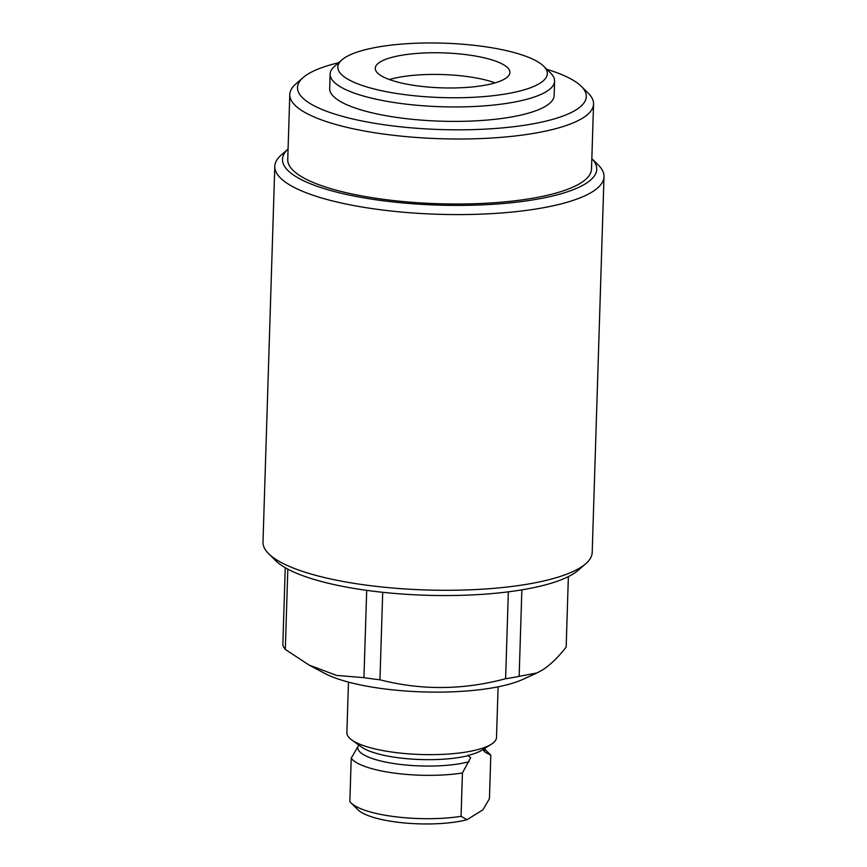 <?xml version="1.0" encoding="UTF-8"?>
<svg xmlns="http://www.w3.org/2000/svg" width="867" height="867" viewBox="0 0 867 867"><rect width="100%" height="100%" fill="white"/><g stroke="black" fill="none" stroke-linecap="round" stroke-linejoin="round"><path stroke-width="1.3" d="M380.028 62.045A67.366 17.503 1.8 0 0 375.248 68.244A67.366 17.503 1.8 0 0 429.62 87.166A67.366 17.503 1.8 0 0 505.136 78.68A67.366 17.503 1.8 0 0 509.915 72.481A67.366 17.503 1.8 0 0 455.543 53.559A67.366 17.503 1.8 0 0 380.028 62.045M338.596 62.771A144.475 37.53 1.8 0 0 307.752 74.204A144.475 37.53 1.8 0 0 303.136 77.575A144.475 37.53 1.8 0 0 395.124 126.192A144.475 37.53 1.8 0 0 576.046 109.871A144.475 37.53 1.8 0 0 581.302 86.321A144.475 37.53 1.8 0 0 546.839 69.317M581.302 86.321L588.292 93.246A151.963 39.47 -178.2 0 1 593.559 104.04A151.963 39.47 -178.2 0 1 582.765 118.02A151.963 39.47 -178.2 0 1 412.432 137.159A151.963 39.47 -178.2 0 1 289.795 94.492A151.963 39.47 -178.2 0 1 295.723 84.056L303.136 77.575M539.892 83.297A104.799 27.224 1.8 0 0 543.696 66.217A104.799 27.224 1.8 0 0 448.607 43.35A104.799 27.224 1.8 0 0 345.272 57.428A104.799 27.224 1.8 0 0 341.923 59.877A104.799 27.224 1.8 0 0 408.65 95.132A104.799 27.224 1.8 0 0 539.892 83.297M543.696 66.217L550.697 73.142A112.287 29.164 -178.2 0 1 554.587 81.119A112.287 29.164 -178.2 0 1 546.611 91.447A112.287 29.164 -178.2 0 1 420.744 105.59A112.287 29.164 -178.2 0 1 330.121 74.063A112.287 29.164 -178.2 0 1 334.51 66.347L341.923 59.877M330.121 74.063L329.677 88.51A112.287 29.164 1.8 0 0 420.3 120.036A112.287 29.164 1.8 0 0 546.156 105.893A112.287 29.164 1.8 0 0 554.132 95.565L554.587 81.119M585.767 563.702L578.354 570.183A157.198 40.836 -178.2 0 1 573.325 573.856A157.198 40.836 -178.2 0 1 418.327 594.968A157.198 40.836 -178.2 0 1 275.695 560.667L268.694 553.742A164.687 42.776 1.8 0 0 418.132 589.668A164.687 42.776 1.8 0 0 580.511 567.549A164.687 42.776 1.8 0 0 585.767 563.702A164.687 42.776 1.8 0 0 592.204 552.398L604.006 176.684A164.687 42.776 -178.2 0 1 592.313 191.845A164.687 42.776 -178.2 0 1 407.718 212.588A164.687 42.776 -178.2 0 1 274.796 166.345A164.687 42.776 -178.2 0 1 281.233 155.03L288.072 149.048A157.198 40.836 1.8 0 0 389.727 201.567A157.198 40.836 1.8 0 0 585.593 183.696A157.198 40.836 1.8 0 0 591.847 158.618L598.306 165.001A164.687 42.776 -178.2 0 1 604.006 176.684M521.858 589.853L519.149 676.347L537.031 672.933L542.384 670.039C550.382 664.881 558.315 657.219 566.162 647.053L568.373 576.609M289.795 94.492L287.746 159.517A151.963 39.47 1.8 0 0 410.394 202.184A151.963 39.47 1.8 0 0 580.727 183.045A151.963 39.47 1.8 0 0 591.511 169.065L593.559 104.04M287.833 569.142L285.308 649.437A142.231 36.945 1.8 0 1 282.826 644.929L285.254 567.712M285.308 649.437L309.14 665.097L336.559 675.415L363.945 677.658L366.698 590.351M382.705 592.302L379.952 679.793C421.286 690.435 463.173 690.078 505.613 678.72L508.344 591.836M363.945 677.658A142.231 36.945 1.8 0 0 379.952 679.793M505.613 678.72A142.231 36.945 1.8 0 0 519.149 676.347M274.796 166.345L262.994 542.048A164.687 42.776 1.8 0 0 268.694 553.742M309.14 665.097L324.464 673.258A112.027 29.099 1.8 0 0 423.053 691.909A112.027 29.099 1.8 0 0 522.617 679.49L537.031 672.933M495.1 82.864A67.366 17.503 1.8 0 0 389.391 79.536M359.003 744.742L351.211 758.202A71.116 18.467 1.8 0 0 462.425 772.985L470.673 757.682L467.833 755.45A64.873 16.852 1.8 0 0 481.705 750.313A64.873 16.852 1.8 0 0 481.803 750.248A64.873 16.852 1.8 0 0 481.911 750.183M348.469 682.112L346.876 732.723A74.855 19.442 1.8 0 0 351.634 739.854A74.855 19.442 1.8 0 0 420.918 754.507A74.855 19.442 1.8 0 0 491.199 744.319A74.855 19.442 1.8 0 0 491.318 744.244A74.855 19.442 1.8 0 0 496.509 737.427L498.102 686.816M483.201 749.868L484.718 751.938L490.809 755.298A71.116 18.467 1.8 0 0 489.627 753.943L484.306 748.665M351.211 758.202L349.856 801.552A71.116 18.467 1.8 0 0 351.037 802.918A71.116 18.467 1.8 0 0 461.06 816.335L462.425 772.985M490.809 755.298L489.443 798.648L482.984 809.767L467.064 819.683A63.627 16.527 -178.2 0 1 404.932 823A63.627 16.527 -178.2 0 1 358.028 809.843L351.037 802.918M467.064 819.683L461.06 816.335M351.634 739.854L361.517 746.996A64.028 16.636 1.8 0 0 468.668 755.536M357.768 746.964A63.551 16.506 1.8 0 0 397.725 764.098A63.551 16.506 1.8 0 0 468.982 761.746M484.718 751.938A63.551 16.506 1.8 0 0 484.046 748.828M481.803 750.248L491.318 744.244"/></g></svg>

